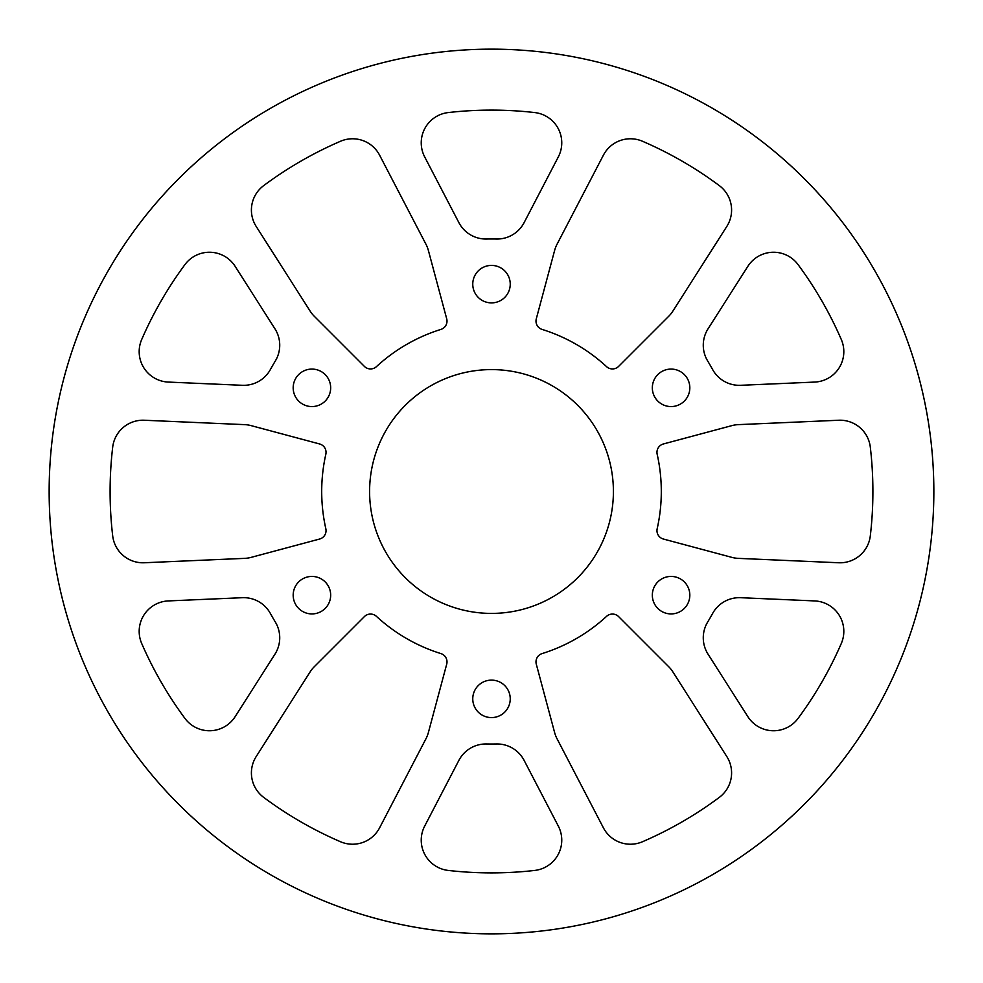 <?xml version="1.0" encoding="UTF-8"?>
<svg xmlns="http://www.w3.org/2000/svg" width="983" height="983" viewBox="0 0 983 983"><rect width="100%" height="100%" fill="white"/><g stroke="black" fill="none" stroke-linecap="round" stroke-linejoin="round"><path stroke-width="1.47" d="M618.626 366.389A8.712 8.712 0 0 1 606.56 366.634A169.801 169.801 0 0 0 542.112 329.416A8.712 8.712 0 0 1 536.288 318.848L554.621 250.444A30.473 30.473 0 0 1 557.029 244.263L603.402 155.179A30.473 30.473 0 0 1 642.501 141.269A381.392 381.392 0 0 1 719.31 185.615A30.473 30.473 0 0 1 726.818 226.434L672.851 311.132A30.473 30.473 0 0 1 668.698 316.305L618.626 366.389M524.111 222.625A30.473 30.473 0 0 1 496.476 239.029A252.52 252.52 0 0 0 486.524 239.029A30.473 30.473 0 0 1 458.889 222.625L424.681 156.911A30.473 30.473 0 0 1 448.26 112.566A381.392 381.392 0 0 1 534.74 112.566A30.473 30.473 0 0 1 558.319 156.911L524.111 222.625M870.311 535.846A30.473 30.473 0 0 1 838.708 562.755L738.38 558.369A30.473 30.473 0 0 1 731.819 557.361L663.414 539.04A8.712 8.712 0 0 1 657.172 528.719A169.801 169.801 0 0 0 657.172 454.281A8.712 8.712 0 0 1 663.414 443.96L731.819 425.639A30.473 30.473 0 0 1 738.38 424.631L838.708 420.245A30.473 30.473 0 0 1 870.311 447.154A381.392 381.392 0 0 1 870.311 535.846M740.654 385.299A30.473 30.473 0 0 1 712.638 369.571A252.52 252.52 0 0 0 707.662 360.958A30.473 30.473 0 0 1 708.043 328.826L747.854 266.344A30.473 30.473 0 0 1 798.049 264.587A381.392 381.392 0 0 1 841.288 339.479A30.473 30.473 0 0 1 814.661 382.08L740.654 385.299M642.501 841.731A30.473 30.473 0 0 1 603.402 827.821L557.029 738.737A30.473 30.473 0 0 1 554.621 732.556L536.288 664.152A8.712 8.712 0 0 1 542.112 653.584A169.801 169.801 0 0 0 606.56 616.366A8.712 8.712 0 0 1 618.626 616.611L668.698 666.695A30.473 30.473 0 0 1 672.851 671.868L726.818 756.566A30.473 30.473 0 0 1 719.31 797.385A381.392 381.392 0 0 1 642.501 841.731M798.049 718.413A30.473 30.473 0 0 1 747.854 716.656L708.043 654.174A30.473 30.473 0 0 1 707.662 622.042A252.52 252.52 0 0 0 712.638 613.429A30.473 30.473 0 0 1 740.654 597.701L814.661 600.92A30.473 30.473 0 0 1 841.288 643.521A381.392 381.392 0 0 1 798.049 718.413M235.146 716.656A30.473 30.473 0 0 1 184.951 718.413A381.392 381.392 0 0 1 141.712 643.521A30.473 30.473 0 0 1 168.339 600.92L242.346 597.701A30.473 30.473 0 0 1 270.362 613.429A252.52 252.52 0 0 0 275.338 622.042A30.473 30.473 0 0 1 274.957 654.174L235.146 716.656M379.598 827.821A30.473 30.473 0 0 1 340.499 841.731A381.392 381.392 0 0 1 263.69 797.385A30.473 30.473 0 0 1 256.182 756.566L310.149 671.868A30.473 30.473 0 0 1 314.302 666.695L364.374 616.611A8.712 8.712 0 0 1 376.44 616.366A169.801 169.801 0 0 0 440.888 653.584A8.712 8.712 0 0 1 446.712 664.152L428.379 732.556A30.473 30.473 0 0 1 425.971 738.737L379.598 827.821M144.292 562.755A30.473 30.473 0 0 1 112.689 535.846A381.392 381.392 0 0 1 112.689 447.154A30.473 30.473 0 0 1 144.292 420.245L244.62 424.631A30.473 30.473 0 0 1 251.181 425.639L319.586 443.96A8.712 8.712 0 0 1 325.828 454.281A169.801 169.801 0 0 0 325.828 528.719A8.712 8.712 0 0 1 319.586 539.04L251.181 557.361A30.473 30.473 0 0 1 244.62 558.369L144.292 562.755M270.362 369.571A30.473 30.473 0 0 1 242.346 385.299L168.339 382.08A30.473 30.473 0 0 1 141.712 339.479A381.392 381.392 0 0 1 184.951 264.587A30.473 30.473 0 0 1 235.146 266.344L274.957 328.826A30.473 30.473 0 0 1 275.338 360.958A252.52 252.52 0 0 0 270.362 369.571M491.5 872.892A381.392 381.392 0 0 0 534.74 870.434A30.473 30.473 0 0 0 558.319 826.089L524.111 760.375A30.473 30.473 0 0 0 496.476 743.971A252.52 252.52 0 0 1 486.524 743.971A30.473 30.473 0 0 0 458.889 760.375L424.681 826.089A30.473 30.473 0 0 0 448.26 870.434A381.392 381.392 0 0 0 491.5 872.892M376.44 366.634A8.712 8.712 0 0 1 364.374 366.389L314.302 316.305A30.473 30.473 0 0 1 310.149 311.132L256.182 226.434A30.473 30.473 0 0 1 263.69 185.615A381.392 381.392 0 0 1 340.499 141.269A30.473 30.473 0 0 1 379.598 155.179L425.971 244.263A30.473 30.473 0 0 1 428.379 250.444L446.712 318.848A8.712 8.712 0 0 1 440.888 329.416A169.801 169.801 0 0 0 376.44 366.634M671.07 369.08A18.738 18.738 0 0 0 652.331 387.818A18.738 18.738 0 0 0 671.07 406.569A18.738 18.738 0 0 0 689.82 387.818A18.738 18.738 0 0 0 671.07 369.08M671.07 576.431A18.738 18.738 0 0 0 652.331 595.17A18.738 18.738 0 0 0 671.07 613.92A18.738 18.738 0 0 0 689.82 595.17A18.738 18.738 0 0 0 671.07 576.431M491.5 680.113A18.738 18.738 0 0 0 472.762 698.852A18.738 18.738 0 0 0 491.5 717.59A18.738 18.738 0 0 0 510.238 698.852A18.738 18.738 0 0 0 491.5 680.113M311.93 576.431A18.738 18.738 0 0 0 293.18 595.182A18.738 18.738 0 0 0 311.93 613.92A18.738 18.738 0 0 0 330.669 595.182A18.738 18.738 0 0 0 311.93 576.431M311.93 369.08A18.738 18.738 0 0 0 293.18 387.83A18.738 18.738 0 0 0 311.93 406.569A18.738 18.738 0 0 0 330.669 387.83A18.738 18.738 0 0 0 311.93 369.08M491.5 265.41A18.738 18.738 0 0 0 472.762 284.148A18.738 18.738 0 0 0 491.5 302.887A18.738 18.738 0 0 0 510.238 284.148A18.738 18.738 0 0 0 491.5 265.41M491.5 369.596A121.904 121.904 0 0 0 369.596 491.5A121.904 121.904 0 0 0 491.5 613.404A121.904 121.904 0 0 0 613.404 491.5A121.904 121.904 0 0 0 491.5 369.596M491.5 933.85A442.35 442.35 0 0 0 933.85 491.5A442.35 442.35 0 0 0 491.5 49.15A442.35 442.35 0 0 0 49.15 491.5A442.35 442.35 0 0 0 491.5 933.85"/></g></svg>
